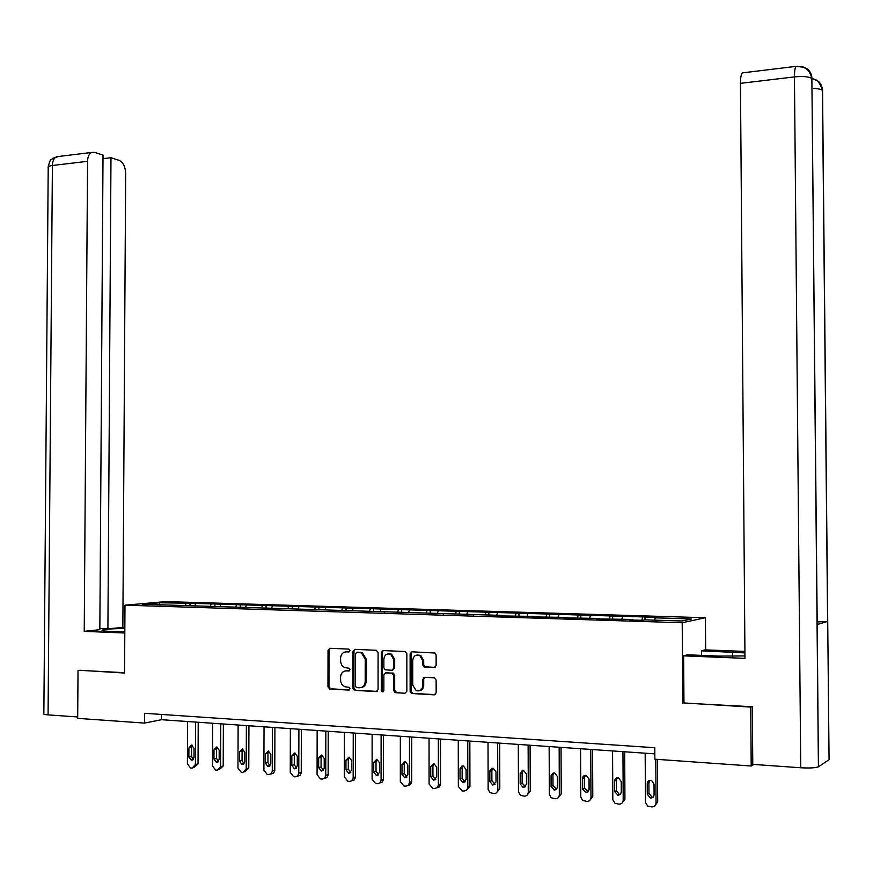 <?xml version="1.0" encoding="UTF-8"?>
<svg xmlns="http://www.w3.org/2000/svg" width="873" height="873" viewBox="0 0 873 873"><rect width="100%" height="100%" fill="white"/><g stroke="black" fill="none" stroke-linecap="round" stroke-linejoin="round"><path stroke-width="1.31" d="M350.062 650.581L348.807 649.097L329.798 648.279L328.019 650.232L327.964 686.876L329.743 689.015L348.764 690.085L350.029 688.721L349.102 687.28L344.759 686.756L341.725 684.236L340.656 681.431L340.557 677.142C340.906 673.192 342.827 671.108 346.308 670.89L348.785 671.01L350.04 669.646L349.178 668.238L344.54 667.616L341.987 665.575L340.666 662.378L340.579 658.133C340.928 654.193 342.849 652.098 346.33 651.847L348.807 651.956L350.062 650.581M434.23 667.594L436.129 665.586L436.118 654.957L435.06 653.026L411.98 651.815L410.114 653.822L410.124 691.416L411.412 693.478L434.252 694.864L436.151 692.856L436.14 680.002L434.241 677.808L424.682 677.317L422.794 679.325L422.805 685.665C422.183 689.921 419.957 691.569 416.126 690.608L412.743 685.13L412.733 660.359C413.464 655.852 415.843 654.27 419.848 655.59L422.783 660.817L422.783 664.953L423.929 666.939L435.049 667.43M683.952 702.951L750.736 707.097L751.206 766.014L753.923 764.464M682.741 703.398L682.217 622.744L124.981 605.175L165.946 601.606L705.428 617.735L682.217 622.744M79.803 670.268L124.566 673.05L124.981 605.175M78.024 670.519L77.686 718.37L144.569 723.095L161.407 719.712L654.837 753.868M751.206 766.014L654.87 759.194L654.805 747.725L144.623 713.306L144.569 723.095M378.085 652.415L376.263 650.276L354.798 649.348L352.998 651.323L352.954 688.262L354.285 690.314L376.241 691.612L378.074 689.648L378.085 652.415M383.138 650.571L404.985 651.509L406.851 653.681L406.851 691.241L404.985 693.227L395.043 692.573L393.745 690.51L393.745 675.331L391.89 673.159L385.713 672.854L383.869 674.84L383.858 690.587L382.199 691.885L381.283 690.445L381.305 652.557L383.138 650.571M645.038 616.982L190.008 603.243L159.355 602.785L142.583 604.258L503.721 615.465L500.687 615.912L534.931 616.425L532.006 616.895L566.73 617.418L563.914 617.888L599.129 618.422L596.445 618.902L632.15 619.448L629.586 619.928L642.506 620.332L645.027 619.841L645.038 616.982L657.653 617.364L655.252 617.833L691.656 618.946L682.009 620.987L645.027 619.841M641.775 620.31L642.583 617.451M621.827 619.121L622.504 616.84M632.15 619.448L632.347 620.016M609.212 619.273L610.063 616.469M589.646 618.128L590.355 615.869M599.129 618.422L599.336 618.99M577.315 618.106L578.155 615.498M558.065 617.146L558.807 614.908M566.73 617.418L566.937 617.975M545.996 616.982L546.814 614.548M527.052 616.185L527.816 613.97M534.931 616.425L535.149 616.993M515.245 615.891L516.052 613.61M496.595 615.236L497.403 613.042M503.721 615.465L503.939 616.011M485.028 614.876L485.846 612.693M466.695 614.308L467.524 612.137M473.079 614.505L473.308 615.061M455.335 613.959L456.175 611.798M437.318 613.403L438.17 611.253M442.993 613.577L443.233 614.123M426.155 613.053L427.017 610.914M408.455 612.508L409.339 610.369M397.488 612.169L398.383 610.041M380.093 611.624L381.01 609.518M384.426 611.755L384.687 612.3M369.323 611.286L370.239 609.19M352.234 610.762L353.161 608.667M341.638 610.434L342.576 608.35M324.843 609.911L325.793 607.837M314.433 609.583L315.393 607.521M297.922 609.081L298.893 607.019M287.686 608.754L288.668 606.713M271.448 608.252L272.441 606.222M261.387 607.946L262.391 605.917M245.422 607.444L246.437 605.425M235.524 607.139L236.55 605.131M219.821 606.659L220.858 604.651M210.087 606.353L211.135 604.356M194.646 605.873L195.694 603.887M185.065 605.578L186.135 603.592M159.814 604.793L159.355 602.785M750.736 707.097L751.609 706.715M705.657 649.894L705.428 617.735M654.619 620.136L655.252 617.833M161.44 714.441L161.407 719.712M189.998 605.731L190.008 603.243M214.933 606.506L214.944 603.996M240.282 607.292L240.293 604.76M266.058 608.088L266.069 605.546M292.269 608.896L292.269 606.331M318.918 609.725L318.918 607.139M346.024 610.565L346.035 607.957M354.995 649.359L353.969 651.16L353.936 688.055L355.737 690.216L354.765 690.412L354.744 689.812M373.6 611.427L373.6 608.787M401.667 612.289L401.656 609.638M423.754 678.692L423.754 677.546M430.214 613.184L430.214 610.5M459.274 614.079L459.263 611.373M488.847 614.996L488.847 612.268M518.966 615.934L518.955 613.173M549.619 616.884L549.608 614.101M580.851 617.855L580.84 615.05M612.65 618.837L612.639 616.011M349.451 651.782L345.795 651.858M345.632 670.9L349.473 670.813M330.027 648.279L329.012 650.069L328.957 686.68L330.736 688.819L349.484 689.866M355.737 690.216L377.136 691.405M356.784 652.306L355.518 653.691L355.486 686.145L356.402 687.575L359.381 687.793C362.906 687.586 364.838 685.501 365.198 681.518L365.22 659.268L361.477 652.949L357.308 652.218M361.182 687.564C364.259 686.953 365.918 684.869 366.169 681.322L365.198 681.518M357.755 652.153L362.448 652.786L366.18 659.093L366.169 681.322M404.985 693.227L395.6 692.704M385.888 672.821L393.472 673.138L394.683 675.145L394.683 690.303L396.538 692.485M383.291 650.581L382.254 652.393L382.243 690.237L383.334 691.732M393.745 659.595L390.7 654.335C386.826 653.168 384.546 654.772 383.869 659.148L383.869 667.79L385.08 669.798L391.89 670.257L393.745 668.271L393.745 659.595L394.683 659.421L391.65 654.172L388.332 653.822M392.664 670.104L394.683 668.085L393.745 668.271M394.683 659.421L394.683 668.085M417.207 655.001L420.764 655.427L423.7 660.643L423.7 664.779L424.845 666.754L435.092 667.409M419.466 690.772C422.096 690.216 423.514 688.448 423.711 685.458L422.805 685.665M424.714 677.317L423.711 679.118L423.711 685.458M412.1 651.815L411.041 653.648L411.052 691.209L412.918 693.402L435.18 694.646M195.585 722.08L195.388 764.541L192.169 768.109L190.543 767.967L187.389 763.875L187.597 721.535M198.226 722.266L198.04 763.864L193.85 767.683M192.267 745.236L191.569 747.277L191.525 756.444L193.304 759.51M193.981 757.502L194.024 748.292L191.602 745.04L188.906 747.899L188.863 757.098L191.34 760.361L193.981 757.502M124.839 628.495C113.119 628.636 105.633 629.138 102.392 629.99C101.028 630.633 103.8 631.114 110.707 631.43L124.817 631.997M124.839 627.272L107.903 628.8L110.98 157.707L119.208 160.381C123.169 162.334 125.319 166.645 125.668 173.334L122.853 627.196M99.849 628.484L107.903 628.8M48.07 714.878C44.556 714.605 43.148 714.179 43.857 713.612L48.211 167.627C47.524 166.678 48.921 165.968 52.402 165.499C52.566 160.948 53.962 158.024 56.581 156.736L91.654 152.448L94.557 152.349L103.025 155.11L99.838 629.673L84.234 631.343L87.562 161.309L52.402 165.499L48.07 714.878L77.697 716.962M124.806 633.012L84.234 631.343M103.003 158.657L110.98 157.707M91.654 152.448C89.09 153.746 87.715 156.693 87.562 161.309M79.345 670.333L124.566 672.701M817.215 624.151L818.416 766.81C815.426 767.934 809.533 768.251 800.737 767.76L752.766 764.388L752.308 706.759L683.952 703.049L683.646 655.852L687.378 654.805L719.166 656.092L744.953 655.918M744.931 652.906L701.488 650.843L704.969 649.872L744.92 651.422M683.646 655.852L744.975 658.362L740.446 83.35C740.468 77.73 741.112 74.249 742.377 72.885L743.458 72.754M701.521 655.383L701.488 650.843M818.568 766.723L829.066 759.652L827.713 621.412L817.193 621.947M800.737 767.76L794.441 76.9C794.441 71.204 795.008 67.679 796.132 66.315L803.182 67.21C804.961 68.072 809.369 69.087 811.868 78.483L817.215 624.533L827.713 621.412L822.541 90.443C822.028 83.819 818.525 79.89 812.021 78.646C811.421 71.531 807.601 67.472 800.552 66.457M220.771 723.826L220.596 766.636L217.322 770.237L215.696 770.095L212.466 765.959L212.652 723.27M223.368 724.001L223.204 765.948L219.09 769.768M217.344 747.146L216.613 749.22L216.58 758.462L218.457 761.594M219.156 759.543L219.199 750.256L216.744 746.982L213.994 749.852L213.961 759.128L216.482 762.424L219.156 759.543M246.372 725.594L246.23 768.764L242.901 772.398L241.221 772.245L237.969 768.076L238.122 725.027M248.925 725.779L248.783 768.076L244.746 771.885M242.836 749.078L242.083 751.195L242.05 760.514L244.036 763.7M244.767 761.616L244.8 752.253L242.312 748.947L239.508 751.839L239.475 761.191L242.039 764.519L244.767 761.616M272.42 727.405L272.267 771.372L271.296 773.642L268.917 774.591L267.203 774.449L263.897 770.237L264.028 726.816M274.919 727.58L274.777 770.673L273.533 773.194L270.848 774.045M268.753 751.053L267.967 753.203L267.946 762.609L270.041 765.839M270.794 763.722L270.826 754.283L268.306 750.944L265.447 753.857L265.425 763.286L268.022 766.647L270.794 763.722M298.893 729.239L298.773 773.587L297.507 776.141L295.369 776.828L293.623 776.675L290.262 772.43L290.36 728.639M301.349 729.402L301.24 772.867L299.963 775.41L297.387 776.228M295.118 753.061L294.299 755.243L294.277 764.726L296.493 768.022M297.278 765.861L297.3 756.345L294.736 752.973L291.833 755.92L291.811 765.425L294.452 768.807L297.278 765.861M325.836 731.094L325.738 775.824L324.45 778.4L322.279 779.098L320.489 778.945L317.074 774.657L317.15 730.494M328.237 731.268L328.15 775.104L326.851 777.668L324.396 778.443M321.919 755.101L321.078 757.327L321.068 766.887L323.403 770.226M324.21 768.044L324.221 758.441L321.635 755.047L318.667 758.004L318.645 767.596L321.329 771.012L324.21 768.044M353.238 732.993L353.172 778.116L351.852 780.713L349.647 781.411L347.825 781.248L344.344 776.926L344.399 732.382M355.584 733.156L355.518 777.374L354.209 779.96L351.874 780.702M349.189 757.186L348.316 759.445L348.305 769.091L350.771 772.474M351.601 770.259L351.612 760.569L348.993 757.153L345.959 760.132L345.948 769.8L348.676 773.249L351.601 770.259M381.119 734.924L381.075 780.44L379.744 783.059L377.496 783.758L375.641 783.605L372.105 779.24L372.127 734.302M383.4 735.088L383.367 779.687L382.341 782.012L379.81 782.994M376.929 759.303L376.034 761.594L376.023 771.317L378.62 774.766M379.482 772.518L379.482 762.74L376.83 759.292L373.731 762.293L373.72 772.048L376.492 775.53L379.482 772.518M409.481 736.888L409.47 782.808L408.117 785.449L405.825 786.147L403.937 785.995L400.336 781.586L400.336 736.255M411.718 737.041L411.707 782.033L410.408 784.631L408.193 785.384M405.148 761.463L404.232 763.777L404.232 773.598L406.971 777.079M407.844 774.809L407.844 764.944L405.159 761.474L401.984 764.497L401.984 774.34L404.799 777.843L407.844 774.809M438.355 738.885L438.377 785.209L437.308 787.599L434.667 788.592L432.735 788.428L429.079 783.976L429.047 738.242M440.527 739.038L440.549 784.412L439.272 786.999L437.078 787.806M433.859 763.668L432.921 766.003L432.932 775.911L435.813 779.447L433.597 780.211L436.707 777.145L436.707 767.192L433.99 763.689L430.738 766.734L430.749 776.664L433.597 780.211M467.742 740.926L467.797 787.664L466.706 790.065L464.021 791.069L462.057 790.894L458.336 786.409L458.27 740.271M469.849 741.068L469.925 786.409L466.488 790.272M463.094 765.916L462.133 768.273L462.144 778.269L465.189 781.848M466.095 779.524L466.084 769.484L463.356 765.948L461.926 766.047L460.027 768.611L460.027 779.032L462.919 782.612L466.095 779.524M497.665 742.988L497.774 789.694C497.545 792.237 496.257 793.535 493.911 793.59L489.873 792.575L488.138 789.356L488.018 742.323M499.694 743.13L499.803 788.886L496.431 792.782M492.841 768.196L491.859 770.575L491.881 780.658L495.089 784.281M496.017 781.946L495.984 771.819L493.256 768.251L491.783 768.338L489.829 770.924L489.829 781.444L492.754 785.045L496.017 781.946M528.132 745.106L528.274 792.226C528.034 794.79 526.725 796.1 524.346 796.154L520.603 795.39L518.464 791.876L518.3 744.418M530.097 745.236L530.238 791.407L526.932 795.325M523.123 770.532L522.13 772.932L522.163 783.103L525.535 786.759M526.474 784.412L526.441 774.187L523.702 770.597L522.196 770.663L520.177 773.282L520.177 783.899L523.134 787.533L526.474 784.412M559.157 747.244L559.331 794.812C559.091 797.398 557.76 798.719 555.326 798.773L551.136 797.715L549.335 794.452L549.15 746.557M561.044 747.375L561.219 793.972L558 797.911M553.951 772.911L552.958 775.322L552.991 785.591L556.559 789.279M557.498 786.922L557.454 776.599L554.737 772.998L553.176 773.031L551.07 775.682L551.081 786.398L554.442 790.109L556.483 789.356L557.498 786.922M590.759 749.438L590.966 797.442C590.726 800.061 589.373 801.392 586.896 801.447L582.607 800.366L580.785 797.071L580.567 748.728M592.571 749.558L592.778 796.591L589.646 800.541M585.346 775.333L584.353 777.756L584.397 788.123L588.151 791.844M589.089 789.476L589.046 779.065L586.372 775.442C584.092 775.137 582.804 776.173 582.52 778.552L582.564 788.952L585.947 792.684L588.315 791.669L589.089 789.476M622.951 751.664L623.202 800.126C622.962 802.756 621.576 804.109 619.055 804.153L615.05 803.324L612.824 799.733L612.562 750.944M624.686 751.784L624.926 799.253L621.892 803.215M617.32 777.81L616.327 780.244L616.382 790.698L619.361 794.408L620.354 794.441M621.281 792.084L621.227 781.564L618.641 777.963C616.251 777.548 614.898 778.574 614.581 781.051L614.625 791.538L618.019 795.314L620.474 794.321L621.281 792.084M655.787 759.259L656.038 802.854C655.798 805.517 654.39 806.87 651.815 806.925L647.701 806.063L645.474 802.451L645.169 753.203M657.434 759.379L657.685 801.971L654.761 805.921M649.894 780.353L648.912 782.765L648.977 793.328L651.891 797.049L653.168 797.093M654.084 794.736L654.019 784.118L651.618 780.56C649.076 779.971 647.613 780.975 647.242 783.594L647.297 794.19L650.232 797.922C652.524 798.151 653.812 797.093 654.084 794.736M347.312 651.684L346.33 651.847M347.29 670.704L346.308 670.89M349.32 689.965L348.764 690.085M330.736 688.819L329.743 689.015M328.957 686.68L327.964 686.876M329.012 650.069L328.019 650.232M377.081 691.438L376.241 691.612M353.936 688.055L352.954 688.262M353.969 651.16L352.998 651.323M366.18 659.093L365.22 659.268M360.385 652.262L359.414 652.426M394.683 690.303L393.745 690.51M394.683 675.145L393.745 675.331M392.839 672.974L391.89 673.159M386.663 672.668L385.713 672.854M382.243 690.237L381.283 690.445M382.254 652.393L381.305 652.557M425.588 666.961L424.671 667.147M423.7 664.779L422.783 664.953M423.7 660.643L422.783 660.817M423.711 679.118L422.794 679.325M435.158 694.646L434.252 694.864M412.918 693.402L412.001 693.62M411.052 691.209L410.124 691.416M411.041 653.648L410.114 653.822M195.388 764.541L198.04 763.864M191.525 756.444L188.863 757.098M191.569 747.277L188.906 747.899M48.19 166.765C51.038 156.06 51.114 161.014 52.696 158.319L58.786 156.463M818.416 766.81L811.868 78.483C808.9 76.606 803.084 76.082 794.441 76.9L740.446 83.35M732.545 656.332L732.512 652.066M822.541 90.443L822.421 90.334C820.871 89.133 817.434 88.5 812.119 88.446M742.377 72.885L797.147 66.228M220.596 766.636L223.204 765.948M216.58 758.462L213.961 759.128M216.613 749.22L213.994 749.852M246.23 768.764L248.783 768.076M242.05 760.514L239.475 761.191M242.083 751.195L239.508 751.839M272.289 770.935L274.799 770.226M267.946 762.609L265.425 763.286M267.967 753.203L265.447 753.857M298.806 773.14L301.261 772.419M294.277 764.726L291.811 765.425M294.299 755.243L291.833 755.92M325.76 775.377L328.172 774.657M321.068 766.887L318.645 767.596M321.078 757.327L318.667 758.004M353.194 777.668L355.54 776.926M348.305 769.091L345.948 769.8M348.316 759.445L345.959 760.132M381.097 779.982L383.389 779.229M376.023 771.317L373.72 772.048M376.034 761.594L373.731 762.293M409.492 782.35L411.729 781.586M404.232 773.598L401.984 774.34M404.232 763.777L401.984 764.497M438.399 784.751L440.57 783.976M432.932 775.911L430.749 776.664M432.921 766.003L430.738 766.734M467.819 787.195L469.925 786.409M462.144 778.269L460.027 779.032M462.133 768.273L460.016 769.015M497.774 789.694L499.803 788.886M491.881 780.658L489.829 781.444M491.859 770.575L489.808 771.328M528.274 792.226L530.238 791.407M522.163 783.103L520.177 783.899M522.13 772.932L520.155 773.696M559.331 794.812L561.219 793.972M552.991 785.591L551.081 786.398M552.958 775.322L551.049 776.097M590.966 797.442L592.778 796.591M584.397 788.123L582.564 788.952M584.353 777.756L582.52 778.552M623.202 800.126L624.926 799.253M616.382 790.698L614.625 791.538M616.327 780.244L614.581 781.051M656.038 802.854L657.685 801.971M648.977 793.328L647.297 794.19M648.912 782.765L647.242 783.594M330.289 688.721L329.296 688.928M355.256 690.106L354.285 690.314M362.448 652.786L361.477 652.949M395.982 692.365L395.043 692.573M393.472 673.138L392.534 673.323M383.16 691.678L382.199 691.885M391.65 654.172L390.7 654.335M424.845 666.754L423.929 666.939M420.764 655.427L419.848 655.59M412.329 693.26L411.412 693.478M192.758 760.012L191.34 760.361M102.381 630.59L102.392 629.99M812.021 78.723C814.596 80.043 818.863 78.81 822.421 90.334L827.604 621.445M217.966 762.042L216.482 762.424M243.6 764.104L242.039 764.519M269.659 766.199L268.022 766.647M296.165 768.316L294.452 768.807M323.141 770.477L321.329 771.012M350.575 772.66L348.676 773.249M378.5 774.886L376.492 775.53M406.916 777.134L404.799 777.843M465.025 781.826L462.919 782.612M494.805 784.26L492.754 785.045M525.11 786.726L523.134 787.533M555.97 789.247L554.071 790.065M587.387 791.811L585.554 792.64M619.361 794.408L617.615 795.259M651.891 797.049L650.232 797.922"/></g></svg>
